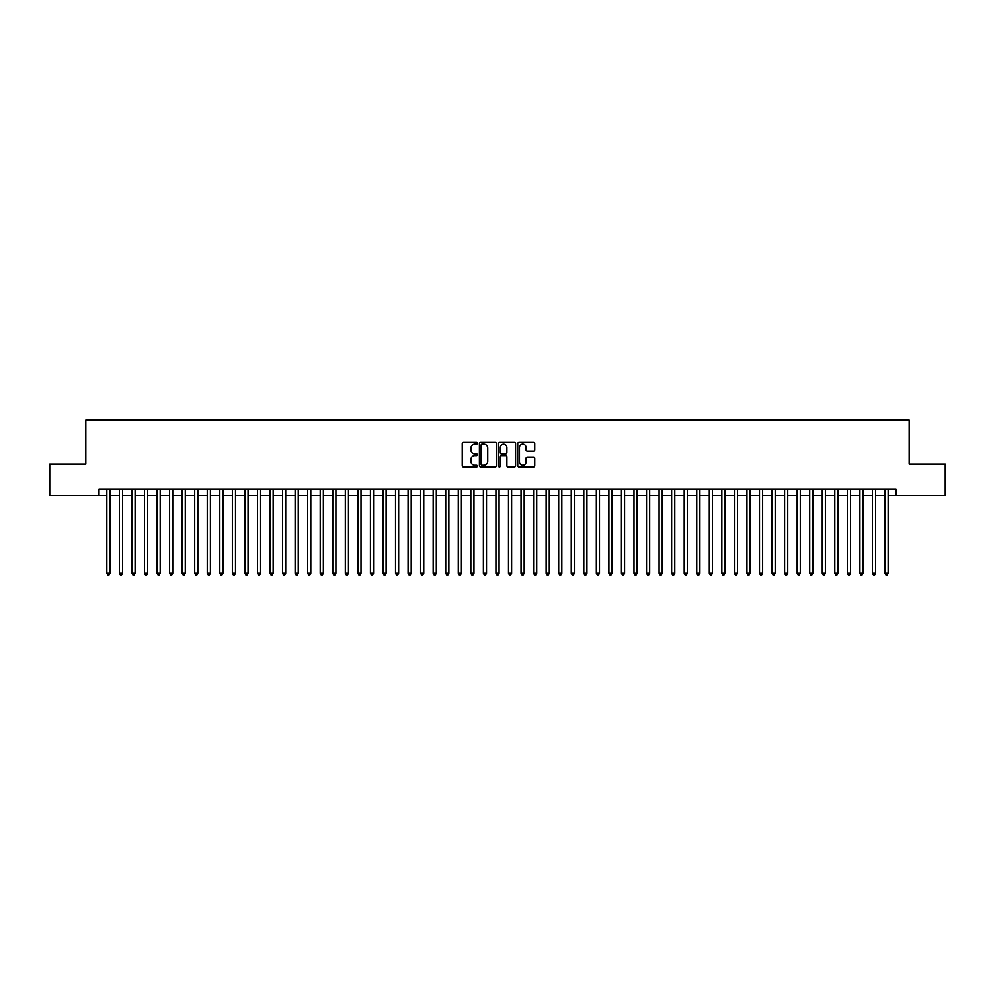 <?xml version="1.0" encoding="UTF-8"?>
<svg xmlns="http://www.w3.org/2000/svg" width="995" height="995" viewBox="0 0 995 995"><rect width="100%" height="100%" fill="white"/><g stroke="black" fill="none" stroke-linecap="round" stroke-linejoin="round"><path stroke-width="1.49" d="M477.413 443.248A0.858 0.858 0 0 0 476.555 442.377L463.471 442.377A1.231 1.231 0 0 0 462.24 443.608L462.24 465.784A1.231 1.231 0 0 0 463.471 467.016L476.555 467.016A0.858 0.858 0 0 0 477.413 466.157A0.858 0.858 0 0 0 476.555 465.299L474.864 465.299A3.943 3.943 0 0 1 470.921 461.357L470.921 459.503A3.943 3.943 0 0 1 474.864 455.561L476.555 455.561A0.858 0.858 0 0 0 477.413 454.703A0.858 0.858 0 0 0 476.555 453.844L474.864 453.844A3.943 3.943 0 0 1 470.921 449.902L470.921 448.048A3.943 3.943 0 0 1 474.864 444.106L476.555 444.106A0.858 0.858 0 0 0 477.413 443.248M533.507 451.071A1.231 1.231 0 0 0 534.738 449.839L534.738 443.608A1.231 1.231 0 0 0 533.507 442.377L518.967 442.377A1.231 1.231 0 0 0 517.736 443.608L517.736 465.784A1.231 1.231 0 0 0 518.967 467.016L533.507 467.016A1.231 1.231 0 0 0 534.738 465.784L534.738 458.272A1.231 1.231 0 0 0 533.507 457.041L527.288 457.041A1.231 1.231 0 0 0 526.056 458.272L526.056 462.003A3.296 3.296 0 0 1 522.761 465.299A3.296 3.296 0 0 1 519.465 462.003L519.465 447.402A3.296 3.296 0 0 1 522.761 444.106A3.296 3.296 0 0 1 526.056 447.402L526.056 449.839A1.231 1.231 0 0 0 527.288 451.071L533.507 451.071M99.015 495.498L49.75 495.498L49.75 464.118L85.831 464.118L85.831 420.188L909.169 420.188L909.169 464.118L945.25 464.118L945.25 495.498L895.985 495.498L895.985 489.217L99.015 489.217L99.015 495.498L106.851 495.498M496.418 443.608A1.231 1.231 0 0 0 495.187 442.377L480.647 442.377A1.231 1.231 0 0 0 479.416 443.608L479.416 465.784A1.231 1.231 0 0 0 480.647 467.016L495.187 467.016A1.231 1.231 0 0 0 496.418 465.784L496.418 443.608M499.813 442.377L514.353 442.377A1.231 1.231 0 0 1 515.584 443.608L515.584 465.784A1.231 1.231 0 0 1 514.353 467.016L508.122 467.016A1.231 1.231 0 0 1 506.89 465.784L506.89 456.792A1.231 1.231 0 0 0 505.659 455.561L501.53 455.561A1.231 1.231 0 0 0 500.298 456.792L500.298 466.157A0.858 0.858 0 0 1 499.44 467.016A0.858 0.858 0 0 1 498.582 466.157L498.582 443.608A1.231 1.231 0 0 1 499.813 442.377M109.997 495.498L119.412 495.498M122.547 495.498L131.962 495.498M135.096 495.498L144.511 495.498M147.646 495.498L157.061 495.498M160.195 495.498L169.61 495.498M172.744 495.498L182.16 495.498M185.294 495.498L194.709 495.498M197.843 495.498L207.258 495.498M210.405 495.498L219.808 495.498M222.955 495.498L232.37 495.498M235.504 495.498L244.919 495.498M248.053 495.498L257.469 495.498M260.603 495.498L270.018 495.498M273.152 495.498L282.568 495.498M285.702 495.498L295.117 495.498M298.251 495.498L307.666 495.498M310.801 495.498L320.216 495.498M323.363 495.498L332.765 495.498M335.912 495.498L345.327 495.498M348.461 495.498L357.877 495.498M361.011 495.498L370.426 495.498M373.56 495.498L382.976 495.498M386.11 495.498L395.525 495.498M398.659 495.498L408.074 495.498M411.209 495.498L420.624 495.498M423.758 495.498L433.173 495.498M436.32 495.498L445.723 495.498M448.869 495.498L458.285 495.498M461.419 495.498L470.834 495.498M473.968 495.498L483.383 495.498M486.518 495.498L495.933 495.498M499.067 495.498L508.482 495.498M511.617 495.498L521.032 495.498M524.166 495.498L533.581 495.498M536.715 495.498L546.131 495.498M549.277 495.498L558.68 495.498M561.827 495.498L571.242 495.498M574.376 495.498L583.791 495.498M586.926 495.498L596.341 495.498M599.475 495.498L608.89 495.498M612.024 495.498L621.44 495.498M624.574 495.498L633.989 495.498M637.123 495.498L646.539 495.498M649.673 495.498L659.088 495.498M662.235 495.498L671.637 495.498M674.784 495.498L684.199 495.498M687.334 495.498L696.749 495.498M699.883 495.498L709.298 495.498M712.432 495.498L721.848 495.498M724.982 495.498L734.397 495.498M737.531 495.498L746.946 495.498M750.081 495.498L759.496 495.498M762.63 495.498L772.045 495.498M775.192 495.498L784.595 495.498M787.741 495.498L797.157 495.498M800.291 495.498L809.706 495.498M812.84 495.498L822.256 495.498M825.39 495.498L834.805 495.498M837.939 495.498L847.354 495.498M850.489 495.498L859.904 495.498M863.038 495.498L872.453 495.498M875.588 495.498L885.003 495.498M888.149 495.498L895.985 495.498M482.003 444.106A0.858 0.858 0 0 0 481.145 444.964L481.145 464.429A0.858 0.858 0 0 0 482.003 465.299L483.794 465.299A3.943 3.943 0 0 0 487.737 461.357L487.737 448.048A3.943 3.943 0 0 0 483.794 444.106L482.003 444.106M506.89 447.464A3.296 3.296 0 0 0 503.594 444.168A3.296 3.296 0 0 0 500.298 447.464L500.298 452.613A1.231 1.231 0 0 0 501.53 453.844L505.659 453.844A1.231 1.231 0 0 0 506.89 452.613L506.89 447.464M109.997 489.217L109.997 573.182L106.851 573.182L106.851 489.217M109.997 573.182L109.052 574.812L107.796 574.812L106.851 573.182M122.547 489.217L122.547 573.182L119.412 573.182L119.412 489.217M122.547 573.182L121.601 574.812L120.345 574.812L119.412 573.182M135.096 489.217L135.096 573.182L131.962 573.182L131.962 489.217M135.096 573.182L134.151 574.812L132.895 574.812L131.962 573.182M147.646 489.217L147.646 573.182L144.511 573.182L144.511 489.217M147.646 573.182L146.7 574.812L145.444 574.812L144.511 573.182M160.195 489.217L160.195 573.182L157.061 573.182L157.061 489.217M160.195 573.182L159.25 574.812L158.006 574.812L157.061 573.182M172.744 489.217L172.744 573.182L169.61 573.182L169.61 489.217M172.744 573.182L171.812 574.812L170.555 574.812L169.61 573.182M185.294 489.217L185.294 573.182L182.16 573.182L182.16 489.217M185.294 573.182L184.361 574.812L183.105 574.812L182.16 573.182M197.843 489.217L197.843 573.182L194.709 573.182L194.709 489.217M197.843 573.182L196.91 574.812L195.654 574.812L194.709 573.182M210.405 489.217L210.405 573.182L207.258 573.182L207.258 489.217M210.405 573.182L209.46 574.812L208.204 574.812L207.258 573.182M222.955 489.217L222.955 573.182L219.808 573.182L219.808 489.217M222.955 573.182L222.009 574.812L220.753 574.812L219.808 573.182M235.504 489.217L235.504 573.182L232.37 573.182L232.37 489.217M235.504 573.182L234.559 574.812L233.303 574.812L232.37 573.182M248.053 489.217L248.053 573.182L244.919 573.182L244.919 489.217M248.053 573.182L247.108 574.812L245.852 574.812L244.919 573.182M260.603 489.217L260.603 573.182L257.469 573.182L257.469 489.217M260.603 573.182L259.658 574.812L258.401 574.812L257.469 573.182M273.152 489.217L273.152 573.182L270.018 573.182L270.018 489.217M273.152 573.182L272.207 574.812L270.963 574.812L270.018 573.182M285.702 489.217L285.702 573.182L282.568 573.182L282.568 489.217M285.702 573.182L284.769 574.812L283.513 574.812L282.568 573.182M298.251 489.217L298.251 573.182L295.117 573.182L295.117 489.217M298.251 573.182L297.318 574.812L296.062 574.812L295.117 573.182M310.801 489.217L310.801 573.182L307.666 573.182L307.666 489.217M310.801 573.182L309.868 574.812L308.612 574.812L307.666 573.182M323.363 489.217L323.363 573.182L320.216 573.182L320.216 489.217M323.363 573.182L322.417 574.812L321.161 574.812L320.216 573.182M335.912 489.217L335.912 573.182L332.765 573.182L332.765 489.217M335.912 573.182L334.967 574.812L333.711 574.812L332.765 573.182M348.461 489.217L348.461 573.182L345.327 573.182L345.327 489.217M348.461 573.182L347.516 574.812L346.26 574.812L345.327 573.182M361.011 489.217L361.011 573.182L357.877 573.182L357.877 489.217M361.011 573.182L360.066 574.812L358.809 574.812L357.877 573.182M373.56 489.217L373.56 573.182L370.426 573.182L370.426 489.217M373.56 573.182L372.615 574.812L371.359 574.812L370.426 573.182M386.11 489.217L386.11 573.182L382.976 573.182L382.976 489.217M386.11 573.182L385.164 574.812L383.921 574.812L382.976 573.182M398.659 489.217L398.659 573.182L395.525 573.182L395.525 489.217M398.659 573.182L397.726 574.812L396.47 574.812L395.525 573.182M411.209 489.217L411.209 573.182L408.074 573.182L408.074 489.217M411.209 573.182L410.276 574.812L409.02 574.812L408.074 573.182M423.758 489.217L423.758 573.182L420.624 573.182L420.624 489.217M423.758 573.182L422.825 574.812L421.569 574.812L420.624 573.182M436.32 489.217L436.32 573.182L433.173 573.182L433.173 489.217M436.32 573.182L435.375 574.812L434.118 574.812L433.173 573.182M448.869 489.217L448.869 573.182L445.723 573.182L445.723 489.217M448.869 573.182L447.924 574.812L446.668 574.812L445.723 573.182M461.419 489.217L461.419 573.182L458.285 573.182L458.285 489.217M461.419 573.182L460.474 574.812L459.217 574.812L458.285 573.182M473.968 489.217L473.968 573.182L470.834 573.182L470.834 489.217M473.968 573.182L473.023 574.812L471.767 574.812L470.834 573.182M486.518 489.217L486.518 573.182L483.383 573.182L483.383 489.217M486.518 573.182L485.572 574.812L484.316 574.812L483.383 573.182M499.067 489.217L499.067 573.182L495.933 573.182L495.933 489.217M499.067 573.182L498.122 574.812L496.878 574.812L495.933 573.182M511.617 489.217L511.617 573.182L508.482 573.182L508.482 489.217M511.617 573.182L510.684 574.812L509.428 574.812L508.482 573.182M524.166 489.217L524.166 573.182L521.032 573.182L521.032 489.217M524.166 573.182L523.233 574.812L521.977 574.812L521.032 573.182M536.715 489.217L536.715 573.182L533.581 573.182L533.581 489.217M536.715 573.182L535.783 574.812L534.526 574.812L533.581 573.182M549.277 489.217L549.277 573.182L546.131 573.182L546.131 489.217M549.277 573.182L548.332 574.812L547.076 574.812L546.131 573.182M561.827 489.217L561.827 573.182L558.68 573.182L558.68 489.217M561.827 573.182L560.881 574.812L559.625 574.812L558.68 573.182M574.376 489.217L574.376 573.182L571.242 573.182L571.242 489.217M574.376 573.182L573.431 574.812L572.175 574.812L571.242 573.182M586.926 489.217L586.926 573.182L583.791 573.182L583.791 489.217M586.926 573.182L585.98 574.812L584.724 574.812L583.791 573.182M599.475 489.217L599.475 573.182L596.341 573.182L596.341 489.217M599.475 573.182L598.53 574.812L597.274 574.812L596.341 573.182M612.024 489.217L612.024 573.182L608.89 573.182L608.89 489.217M612.024 573.182L611.079 574.812L609.835 574.812L608.89 573.182M624.574 489.217L624.574 573.182L621.44 573.182L621.44 489.217M624.574 573.182L623.641 574.812L622.385 574.812L621.44 573.182M637.123 489.217L637.123 573.182L633.989 573.182L633.989 489.217M637.123 573.182L636.191 574.812L634.934 574.812L633.989 573.182M649.673 489.217L649.673 573.182L646.539 573.182L646.539 489.217M649.673 573.182L648.74 574.812L647.484 574.812L646.539 573.182M662.235 489.217L662.235 573.182L659.088 573.182L659.088 489.217M662.235 573.182L661.289 574.812L660.033 574.812L659.088 573.182M674.784 489.217L674.784 573.182L671.637 573.182L671.637 489.217M674.784 573.182L673.839 574.812L672.583 574.812L671.637 573.182M687.334 489.217L687.334 573.182L684.199 573.182L684.199 489.217M687.334 573.182L686.388 574.812L685.132 574.812L684.199 573.182M699.883 489.217L699.883 573.182L696.749 573.182L696.749 489.217M699.883 573.182L698.938 574.812L697.682 574.812L696.749 573.182M712.432 489.217L712.432 573.182L709.298 573.182L709.298 489.217M712.432 573.182L711.487 574.812L710.231 574.812L709.298 573.182M724.982 489.217L724.982 573.182L721.848 573.182L721.848 489.217M724.982 573.182L724.037 574.812L722.793 574.812L721.848 573.182M737.531 489.217L737.531 573.182L734.397 573.182L734.397 489.217M737.531 573.182L736.598 574.812L735.342 574.812L734.397 573.182M750.081 489.217L750.081 573.182L746.946 573.182L746.946 489.217M750.081 573.182L749.148 574.812L747.892 574.812L746.946 573.182M762.63 489.217L762.63 573.182L759.496 573.182L759.496 489.217M762.63 573.182L761.697 574.812L760.441 574.812L759.496 573.182M775.192 489.217L775.192 573.182L772.045 573.182L772.045 489.217M775.192 573.182L774.247 574.812L772.991 574.812L772.045 573.182M787.741 489.217L787.741 573.182L784.595 573.182L784.595 489.217M787.741 573.182L786.796 574.812L785.54 574.812L784.595 573.182M800.291 489.217L800.291 573.182L797.157 573.182L797.157 489.217M800.291 573.182L799.346 574.812L798.089 574.812L797.157 573.182M812.84 489.217L812.84 573.182L809.706 573.182L809.706 489.217M812.84 573.182L811.895 574.812L810.639 574.812L809.706 573.182M825.39 489.217L825.39 573.182L822.256 573.182L822.256 489.217M825.39 573.182L824.445 574.812L823.188 574.812L822.256 573.182M837.939 489.217L837.939 573.182L834.805 573.182L834.805 489.217M837.939 573.182L836.994 574.812L835.75 574.812L834.805 573.182M850.489 489.217L850.489 573.182L847.354 573.182L847.354 489.217M850.489 573.182L849.556 574.812L848.3 574.812L847.354 573.182M863.038 489.217L863.038 573.182L859.904 573.182L859.904 489.217M863.038 573.182L862.105 574.812L860.849 574.812L859.904 573.182M875.588 489.217L875.588 573.182L872.453 573.182L872.453 489.217M875.588 573.182L874.655 574.812L873.399 574.812L872.453 573.182M888.149 489.217L888.149 573.182L885.003 573.182L885.003 489.217M888.149 573.182L887.204 574.812L885.948 574.812L885.003 573.182"/></g></svg>
